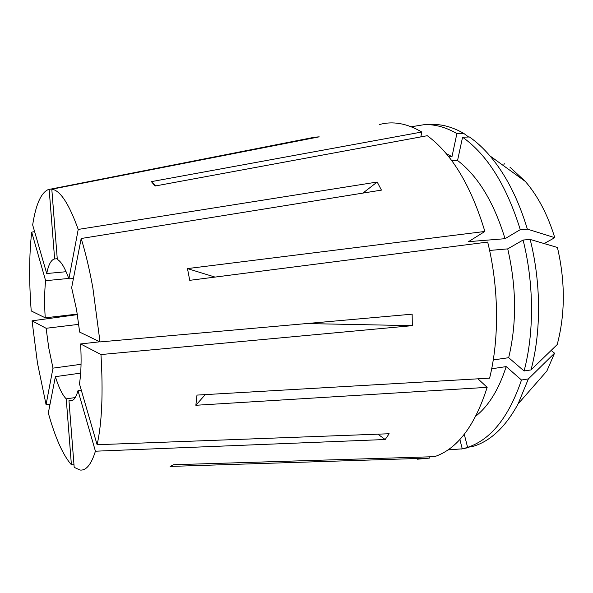 <?xml version="1.0" encoding="UTF-8"?>
<svg xmlns="http://www.w3.org/2000/svg" width="593" height="593" viewBox="0 0 593 593"><rect width="100%" height="100%" fill="white"/><g stroke="black" fill="none" stroke-linecap="round" stroke-linejoin="round"><path stroke-width="0.89" d="M78.78 324.341L46.121 328.285L48.737 347.802L52.992 368.142L81.056 364.295M77.312 314.097L45.231 317.818C44.305 303.698 44.438 291.319 45.631 280.697L68.744 278.436M66.097 271.713L46.728 273.529C48.515 264.574 51.146 259.712 54.63 258.941L57.247 258.726M73.443 278.488L68.899 278.88C64.978 267.873 61.116 261.387 57.306 259.423L51.806 189.204L319.212 136.835L314.586 137.213L48.196 189.597C40.961 192.895 35.78 204.681 32.667 224.94L46.728 273.529M72.983 400.142L68.973 400.72L74.184 467.343L80.018 470.027C86.126 470.798 91.263 464.527 95.421 451.206L385.183 439.509L389.164 433.75L97.111 444.72C101.952 422.979 103.241 392.922 100.973 354.555L412.305 325.653L412.15 314.171L100.017 341.931L79.655 332.095L76.623 310.013L71.649 287.724L81.174 238.505L381.447 190.108L377.192 182.036L78.217 229.432C68.981 203.71 60.175 190.301 51.806 189.204M77.394 314.609L32.052 320.828L37.47 363.079L46.069 404.619L52.992 368.142M417.45 459.197L429.376 458.115L429.065 456.847M379.468 124.537C392.922 120.868 407.028 123.359 421.786 132.024L151.408 181.628L155.04 186.024L427.301 135.701C451.807 153.765 470.998 185.683 484.881 231.463L187.477 268.592L189.738 280.333L487.683 242.07C498.869 287.308 499.395 338.603 489.618 378.141L196.987 395.094L195.86 405.278L487.157 387.34C474.845 425.9 457.299 449.012 434.528 456.677L173.497 464.734L170.147 466.424L429.376 458.115M100.017 341.931L92.879 287.983C89.521 269.489 85.622 252.996 81.174 238.505M73.969 464.675L71.405 464.764L66.231 398.874L75.222 397.562M80.655 373.123L55.386 376.659L48.315 413.01C55.282 437.893 62.977 455.142 71.405 464.764M50.005 404.322L46.069 404.619M34.602 231.618L31.688 232.152C29.139 254.908 28.983 281.171 31.214 310.932L45.231 317.818M99.75 341.798L80.611 343.94C81.53 359.951 81.145 373.242 79.455 383.819L97.111 444.72M81.3 390.194L77.994 390.646C76.163 397.102 73.843 400.542 71.041 400.972L68.973 400.72M55.386 376.659C58.811 387.622 62.421 395.02 66.231 398.874M32.052 320.828L46.121 328.285M31.688 232.152L45.631 280.697M49.152 189.323L54.63 258.941M78.217 229.432L68.899 278.88M100.973 354.555L80.611 343.94M95.421 451.206L77.994 390.646M487.157 387.34L477.951 378.816M484.881 231.463L468.514 241.662L505.036 238.697C493.843 202.176 478.017 176.106 457.551 160.503L462.57 137.205L469.419 136.983C476.49 141.89 483.332 148.183 489.937 155.877C505.755 174.453 518.23 198.863 527.347 229.106L554.766 237.667C547.732 214.755 537.925 196.024 525.354 181.465L509.987 167.226M421.786 132.024L420.837 136.901M475.875 416.078C488.802 405.76 498.906 389.267 506.185 366.6L521.492 380.017L528.37 378.92L554.544 353.198L551.142 350.448M491.679 368.794L506.185 366.6M493.257 359.944L508.675 357.69C516.822 323.526 516.51 287.249 507.734 248.875L523.078 240.032L530.157 239.446L557.427 247.474C565.344 281.653 565.27 314.023 557.198 344.585L530.994 369.921C541.253 331.902 541.142 282.809 530.157 239.446M489.603 250.446L507.734 248.875M451.822 160.755L457.551 160.503M448.827 156.834L451.977 156.7L446.077 153.468M464.275 434.328L467.603 447.367C490.811 439.68 508.772 417.235 521.492 380.017M508.675 357.69L524.086 370.988C534.234 332.843 534.056 283.558 523.078 240.032M505.036 238.697L520.269 229.647C506.563 185.609 487.327 154.795 462.57 137.205M451.977 156.7L456.892 133.566C445.884 127.25 435.099 124.271 424.521 124.619L411.26 126.761M459.879 439.472L462.258 448.834L469.122 447.07M447.93 449.909L462.258 448.834M467.603 447.367L474.052 446.092C491.152 440.555 505.829 426.486 518.082 403.907L528.37 378.92M524.086 370.988L530.994 369.921M520.269 229.647L527.347 229.106M456.892 133.566L463.704 133.351C452.622 127.043 441.748 124.07 431.089 124.426L424.521 124.619M461.332 449.027L468.67 447.559M518.082 403.907L546.865 371.025L554.544 353.198M463.704 133.351L468.633 137.013M554.766 237.667L544.137 243.56M504.22 163.453L503.657 165.795M151.408 181.628L155.692 185.905M187.477 268.592L215 277.087M195.86 405.278L205.237 394.619M385.183 439.509L377.897 434.18M412.305 325.653L306.7 323.556M377.192 182.036L362.894 193.103M314.586 137.213L314.26 137.806M525.354 181.465L489.937 155.877"/></g></svg>
